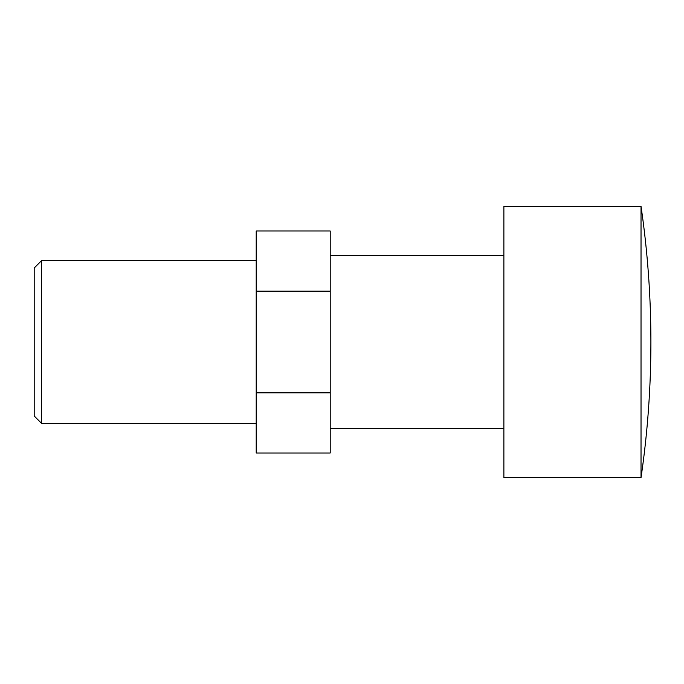 <?xml version="1.0" encoding="UTF-8"?>
<svg xmlns="http://www.w3.org/2000/svg" width="684" height="684" viewBox="0 0 684 684"><rect width="100%" height="100%" fill="white"/><g stroke="black" fill="none" stroke-linecap="round" stroke-linejoin="round"><path stroke-width="1.03" d="M641.028 342L641.028 206.329A937.687 937.687 0 0 1 641.028 477.671L641.028 342M641.028 477.671L503.877 477.671L503.877 206.329L641.028 206.329M41.604 260.595L34.2 268L34.2 416L41.604 423.405L41.604 260.595L256.209 260.595M330.218 392.855L330.218 453.005L256.209 453.005L256.209 230.995L330.218 230.995L330.218 392.855L256.209 392.855M256.209 291.145L330.218 291.145M330.218 428.338L503.877 428.338M330.218 255.662L503.877 255.662M256.209 423.405L41.604 423.405"/></g></svg>
